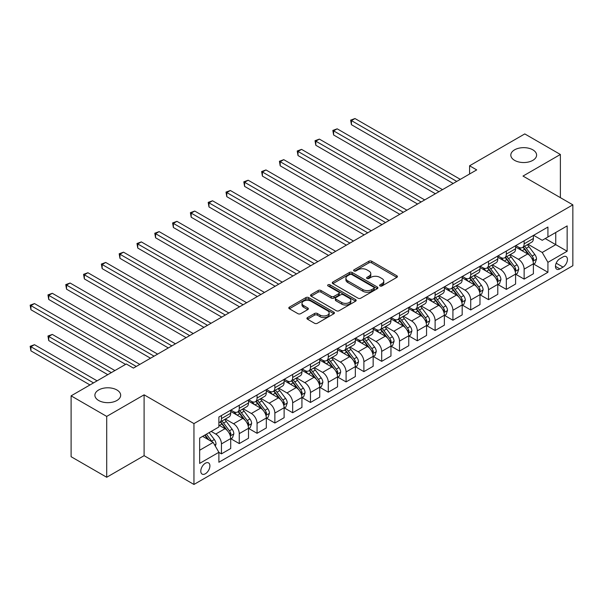 <?xml version="1.0" encoding="UTF-8"?>
<svg xmlns="http://www.w3.org/2000/svg" width="603" height="603" viewBox="0 0 603 603"><rect width="100%" height="100%" fill="white"/><g stroke="black" fill="none" stroke-linecap="round" stroke-linejoin="round"><path stroke-width="0.9" d="M380.026 285.958A1.387 0.799 0 0 0 381.985 285.958L396.834 277.38A1.975 1.138 0 0 0 397.415 276.573A1.975 1.138 0 0 0 396.834 275.767L371.674 261.242A1.975 1.138 0 0 0 368.878 261.242L354.021 269.812A1.387 0.799 0 0 0 353.614 270.378A1.387 0.799 0 0 0 354.021 270.943A1.387 0.799 0 0 0 355.974 270.943L357.896 269.835A6.324 3.656 0 0 1 366.85 269.835L368.946 271.049A6.324 3.656 0 0 1 370.8 273.626A6.324 3.656 0 0 1 368.946 276.212L367.023 277.32A1.387 0.799 0 0 0 366.616 277.885A1.387 0.799 0 0 0 367.023 278.45A1.387 0.799 0 0 0 368.983 278.45L370.905 277.342A6.324 3.656 0 0 1 379.852 277.342L381.948 278.556A6.324 3.656 0 0 1 383.802 281.134A6.324 3.656 0 0 1 381.948 283.719L380.026 284.827A1.387 0.799 0 0 0 379.619 285.392A1.387 0.799 0 0 0 380.026 285.958L380.026 284.827M116.899 389.968A12.889 7.447 0 0 0 102.849 388.355A12.889 7.447 0 0 0 94.89 395.229A12.889 7.447 0 0 0 98.666 400.49A12.889 7.447 0 0 0 112.716 402.103A12.889 7.447 0 0 0 120.675 395.229A12.889 7.447 0 0 0 116.899 389.968M532.826 149.83A12.889 7.447 0 0 0 518.776 148.217A12.889 7.447 0 0 0 510.816 155.099A12.889 7.447 0 0 0 514.593 160.36A12.889 7.447 0 0 0 528.643 161.973A12.889 7.447 0 0 0 536.602 155.099A12.889 7.447 0 0 0 532.826 149.83M205.352 473.77A6.445 3.724 120 0 0 209.565 468.086A6.445 3.724 120 0 0 208.578 462.923A6.445 3.724 120 0 0 205.352 463.24A6.445 3.724 120 0 0 201.138 468.923A6.445 3.724 120 0 0 202.126 474.086A6.445 3.724 120 0 0 205.352 473.77M307.492 317.585A1.975 1.138 0 0 0 306.919 318.392A1.975 1.138 0 0 0 307.492 319.198L314.555 323.276A1.975 1.138 0 0 0 317.351 323.276L333.851 313.748A1.975 1.138 0 0 0 334.431 312.942A1.975 1.138 0 0 0 333.851 312.135L308.683 297.603A1.975 1.138 0 0 0 305.887 297.603L289.387 307.131A1.975 1.138 0 0 0 288.807 307.937A1.975 1.138 0 0 0 289.387 308.744L297.92 313.666A1.975 1.138 0 0 0 300.716 313.666L307.779 309.588A1.975 1.138 0 0 0 308.352 308.781A1.975 1.138 0 0 0 307.779 307.975L303.543 305.533A5.291 3.053 0 0 1 301.997 303.377A5.291 3.053 0 0 1 305.261 300.558A5.291 3.053 0 0 1 311.027 301.214L327.595 310.779A5.291 3.053 0 0 1 329.14 312.942A5.291 3.053 0 0 1 325.876 315.761A5.291 3.053 0 0 1 320.118 315.098L317.351 313.507A1.975 1.138 0 0 0 314.555 313.507L307.492 317.585L307.492 319.198M144.102 394.822L106.708 416.409L71.101 395.847L71.101 456.705L106.708 477.259L144.102 455.672L193.955 484.458L193.955 423.6L144.102 394.822L144.102 455.672M560.383 197.656L560.383 154.481L522.997 176.068L572.85 204.847L193.955 423.6M560.383 154.481L524.776 133.919L469.579 165.787L469.579 174.011M71.101 395.847L126.298 363.978L133.421 368.094L476.702 169.895L469.579 165.787M358.039 298.168A1.975 1.138 0 0 0 360.835 298.168L377.335 288.641A1.975 1.138 0 0 0 377.915 287.835A1.975 1.138 0 0 0 377.335 287.028L352.167 272.503A1.975 1.138 0 0 0 349.371 272.503L332.871 282.023A1.975 1.138 0 0 0 332.291 282.83A1.975 1.138 0 0 0 332.871 283.636L358.039 298.168M328.605 286.259A1.387 0.799 0 0 1 330.007 286.455L355.566 301.214L339.097 310.718A1.975 1.138 0 0 1 336.301 310.718L311.133 296.194L311.133 294.581A1.975 1.138 0 0 0 310.553 295.387A1.975 1.138 0 0 0 311.133 296.194M311.133 294.581L318.188 290.503A1.975 1.138 0 0 1 320.984 290.503L331.198 296.39A1.975 1.138 0 0 0 333.994 296.39L338.675 293.691A1.975 1.138 0 0 0 339.255 292.885A1.975 1.138 0 0 0 338.675 292.078L328.047 285.943A1.387 0.799 0 0 1 327.64 285.377A1.387 0.799 0 0 1 328.499 284.639A1.387 0.799 0 0 1 330.007 284.812L355.589 299.578A1.975 1.138 0 0 1 356.169 300.392A1.975 1.138 0 0 1 355.589 301.199L355.589 299.578M563.021 256.908L559.885 258.717A6.241 3.603 120 0 0 555.808 264.22A6.241 3.603 120 0 0 556.765 269.224A6.241 3.603 120 0 0 559.885 268.915L563.021 267.106A6.241 3.603 120 0 0 567.099 261.604A6.241 3.603 120 0 0 566.142 256.599A6.241 3.603 120 0 0 563.021 256.908M193.955 484.458L572.85 265.704L572.85 204.847M533.61 235.321L542.225 240.296L547.923 237.002L547.923 227.052L218.881 417.02L218.881 426.977L199.653 438.08L199.653 463.405L218.881 452.303L218.881 462.252L547.923 272.285L547.923 262.335L542.225 252.469L528.062 244.29M547.923 237.002L567.152 225.906L567.152 251.232L547.923 262.335M106.708 416.409L106.708 477.259M545.218 238.569L555.755 244.652L555.755 232.479L567.152 225.906M542.225 252.469L555.755 244.652L567.152 251.232M199.653 450.245L213.183 442.436L202.646 436.346M218.881 452.386L221.452 453.863L221.452 443.914A8.058 4.651 -120 0 0 215.753 434.047L211.193 431.416M221.452 453.863L230.708 448.519L230.708 438.569A8.058 4.651 -120 0 0 225.009 428.703L218.881 425.168M230.919 438.773L239.255 443.589L239.255 433.632A8.058 4.651 -120 0 0 233.557 423.766L225.371 419.047M239.255 443.589L248.511 438.238L248.511 428.288A8.058 4.651 -120 0 0 242.813 418.422L230.708 411.434M248.722 428.492L257.059 433.308L257.059 423.359A8.058 4.651 -120 0 0 251.361 413.485L243.182 408.766M257.059 433.308L266.315 427.964L266.315 418.007A8.058 4.651 -120 0 0 260.617 408.141L248.511 401.153M266.534 418.218L274.862 423.027L274.862 413.078A8.058 4.651 -120 0 0 269.164 403.211L260.986 398.485M274.862 423.027L284.119 417.683L284.119 407.734A8.058 4.651 -120 0 0 278.428 397.859L266.315 390.872M284.337 407.937L292.666 412.746L292.666 402.796A8.058 4.651 -120 0 0 286.968 392.93L278.79 388.204M292.666 412.746L301.93 407.402L301.93 397.452A8.058 4.651 -120 0 0 296.231 387.586L284.119 380.591M302.141 397.656L310.477 402.465L310.477 392.515A8.058 4.651 -120 0 0 304.779 382.649L296.593 377.923M310.477 402.465L319.733 397.121L319.733 387.171A8.058 4.651 -120 0 0 314.035 377.305L301.93 370.31M319.944 387.375L328.281 392.191L328.281 382.234A8.058 4.651 -120 0 0 322.582 372.368L314.404 367.642M328.281 392.191L337.537 386.84L337.537 376.89A8.058 4.651 -120 0 0 331.838 367.023L319.733 360.036M337.748 377.094L346.084 381.91L346.084 371.961A8.058 4.651 -120 0 0 340.386 362.086L332.208 357.368M346.084 381.91L355.34 376.566L355.34 366.609A8.058 4.651 -120 0 0 349.642 356.742L337.537 349.755M355.559 366.82L363.888 371.629L363.888 361.679A8.058 4.651 -120 0 0 358.19 351.805L350.011 347.087M363.888 371.629L373.151 366.285L373.151 356.335A8.058 4.651 -120 0 0 367.453 346.461L355.34 339.474M373.363 356.539L381.691 361.348L381.691 351.398A8.058 4.651 -120 0 0 375.993 341.532L367.815 336.806M381.691 361.348L390.955 356.004L390.955 346.054A8.058 4.651 -120 0 0 385.257 336.18L373.151 329.193M391.166 346.258L399.503 351.067L399.503 341.117A8.058 4.651 -120 0 0 393.804 331.251L385.619 326.524M399.503 351.067L408.759 345.723L408.759 335.773A8.058 4.651 -120 0 0 403.06 325.906L390.955 318.912M408.97 335.977L417.306 340.793L417.306 330.836A8.058 4.651 -120 0 0 411.608 320.969L403.43 316.243M417.306 340.793L426.562 335.441L426.562 325.492A8.058 4.651 -120 0 0 420.864 315.625L408.759 308.63M426.773 325.695L435.11 330.512L435.11 320.562A8.058 4.651 -120 0 0 429.411 310.688L421.233 305.97M435.11 330.512L444.366 325.168L444.366 315.211A8.058 4.651 -120 0 0 438.667 305.344L426.562 298.357M444.584 315.422L452.913 320.231L452.913 310.281A8.058 4.651 -120 0 0 447.215 300.407L439.037 295.689M452.913 320.231L462.177 314.887L462.177 304.937A8.058 4.651 -120 0 0 456.479 295.063L444.366 288.076M462.388 305.141L470.717 309.95L470.717 300A8.058 4.651 -120 0 0 465.019 290.133L456.84 285.407M470.717 309.95L479.98 304.605L479.98 294.656A8.058 4.651 -120 0 0 474.282 284.782L462.177 277.795M480.192 294.859L488.528 299.668L488.528 289.719A8.058 4.651 -120 0 0 482.83 279.852L474.644 275.126M488.528 299.668L497.784 294.324L497.784 284.375A8.058 4.651 -120 0 0 492.086 274.508L479.98 267.513M497.995 284.578L506.332 289.387L506.332 279.438A8.058 4.651 -120 0 0 500.633 269.571L492.455 264.845M506.332 289.387L515.588 284.043L515.588 274.094A8.058 4.651 -120 0 0 509.889 264.227L497.784 257.232M515.799 274.297L524.135 279.114L524.135 269.157A8.058 4.651 -120 0 0 518.437 259.29L510.259 254.572M524.135 279.114L533.391 273.762L533.391 263.812A8.058 4.651 -120 0 0 527.693 253.946L515.588 246.959M515.799 245.602L518.437 247.117A8.058 4.651 -120 0 0 522.469 247.516A8.058 4.651 -120 0 0 524.135 243.831L524.135 240.785M497.995 255.876L500.633 257.398A8.058 4.651 -120 0 0 504.658 257.798A8.058 4.651 -120 0 0 506.332 254.112L506.332 251.067M480.192 266.157L482.83 267.679A8.058 4.651 -120 0 0 486.855 268.079A8.058 4.651 -120 0 0 488.528 264.393L488.528 261.348M462.388 276.438L465.019 277.96A8.058 4.651 -120 0 0 469.051 278.36A8.058 4.651 -120 0 0 470.717 274.666L470.717 271.629M444.584 286.719L447.215 288.242A8.058 4.651 -120 0 0 451.248 288.641A8.058 4.651 -120 0 0 452.913 284.948L452.913 281.91M426.773 297L429.411 298.515A8.058 4.651 -120 0 0 433.444 298.915A8.058 4.651 -120 0 0 435.11 295.229L435.11 292.184M408.97 307.274L411.608 308.796A8.058 4.651 -120 0 0 415.633 309.196A8.058 4.651 -120 0 0 417.306 305.51L417.306 302.465M391.166 317.555L393.804 319.077A8.058 4.651 -120 0 0 397.829 319.477A8.058 4.651 -120 0 0 399.503 315.791L399.503 312.746M373.363 327.836L375.993 329.359A8.058 4.651 -120 0 0 380.026 329.758A8.058 4.651 -120 0 0 381.691 326.065L381.691 323.027M355.559 338.117L358.19 339.64A8.058 4.651 -120 0 0 362.222 340.039A8.058 4.651 -120 0 0 363.888 336.346L363.888 333.308M337.748 348.398L340.386 349.921A8.058 4.651 -120 0 0 344.419 350.313A8.058 4.651 -120 0 0 346.084 346.627L346.084 343.582M319.944 358.672L322.582 360.195A8.058 4.651 -120 0 0 326.607 360.594A8.058 4.651 -120 0 0 328.281 356.908L328.281 353.863M302.141 368.953L304.779 370.476A8.058 4.651 -120 0 0 308.804 370.875A8.058 4.651 -120 0 0 310.477 367.189L310.477 364.144M284.337 379.234L286.968 380.757A8.058 4.651 -120 0 0 291 381.156A8.058 4.651 -120 0 0 292.666 377.463L292.666 374.425M266.534 389.515L269.164 391.038A8.058 4.651 -120 0 0 273.197 391.437A8.058 4.651 -120 0 0 274.862 387.744L274.862 384.706M248.722 399.797L251.361 401.319A8.058 4.651 -120 0 0 255.393 401.711A8.058 4.651 -120 0 0 257.059 398.025L257.059 394.98M230.919 410.07L233.557 411.593A8.058 4.651 -120 0 0 237.582 411.992A8.058 4.651 -120 0 0 239.255 408.306L239.255 405.261M533.61 264.024L547.923 272.285M522.469 247.516L531.725 242.172A8.058 4.651 -120 0 0 533.391 238.487L533.391 235.441M504.658 257.798L513.922 252.453A8.058 4.651 -120 0 0 515.588 248.768L515.588 245.722M486.855 268.079L496.118 262.735A8.058 4.651 -120 0 0 497.784 259.041L497.784 256.004M469.051 278.36L478.307 273.016A8.058 4.651 -120 0 0 479.98 269.322L479.98 266.285M451.248 288.641L460.504 283.289A8.058 4.651 -120 0 0 462.177 279.604L462.177 276.558M433.444 298.915L442.7 293.571A8.058 4.651 -120 0 0 444.366 289.885L444.366 286.84M415.633 309.196L424.896 303.852A8.058 4.651 -120 0 0 426.562 300.166L426.562 297.121M397.829 319.477L407.093 314.133A8.058 4.651 -120 0 0 408.759 310.439L408.759 307.402M380.026 329.758L389.282 324.414A8.058 4.651 -120 0 0 390.955 320.721L390.955 317.683M362.222 340.039L371.478 334.688A8.058 4.651 -120 0 0 373.151 331.002L373.151 327.957M344.419 350.313L353.675 344.969A8.058 4.651 -120 0 0 355.34 341.283L355.34 338.238M326.607 360.594L335.871 355.25A8.058 4.651 -120 0 0 337.537 351.564L337.537 348.519M308.804 370.875L318.06 365.531A8.058 4.651 -120 0 0 319.733 361.845L319.733 358.8M291 381.156L300.256 375.812A8.058 4.651 -120 0 0 301.93 372.119L301.93 369.081M273.197 391.437L282.453 386.093A8.058 4.651 -120 0 0 284.119 382.4L284.119 379.355M255.393 401.711L264.649 396.367A8.058 4.651 -120 0 0 266.315 392.681L266.315 389.636M237.582 411.992L246.846 406.648A8.058 4.651 -120 0 0 248.511 402.962L248.511 399.917M218.881 422.597A8.058 4.651 -120 0 0 219.778 422.273L229.034 416.929A8.058 4.651 -120 0 0 230.708 413.243L230.708 410.198M219.778 422.273A8.058 4.651 -120 0 0 221.452 418.588L221.452 415.542M213.183 442.436L218.881 452.303M380.576 286.154L381.948 285.362A6.324 3.656 0 0 0 383.802 282.784L383.802 281.134M370.8 273.626L370.8 275.277A6.324 3.656 0 0 1 368.946 277.855L367.574 278.646M396.812 277.395L371.674 262.885A1.975 1.138 0 0 0 368.878 262.885L354.572 271.139M377.305 288.656L352.167 274.146A1.975 1.138 0 0 0 349.371 274.146L332.901 283.651M373.837 288.4A1.387 0.799 0 0 0 374.244 287.835A1.387 0.799 0 0 0 373.837 287.269L351.745 274.516A1.387 0.799 0 0 0 349.793 274.516L347.765 275.692A6.324 3.656 0 0 0 345.911 278.269A6.324 3.656 0 0 0 347.765 280.855L362.863 289.576A6.324 3.656 0 0 0 371.81 289.576L373.837 288.4L373.837 290.043A1.387 0.799 0 0 0 374.244 289.485L374.244 287.835M345.911 278.269L345.911 279.913A6.324 3.656 0 0 0 347.765 282.498L347.765 280.855M373.837 290.043L371.81 291.219A6.324 3.656 0 0 1 362.863 291.219L347.765 282.498M311.156 296.209L318.188 292.146L318.188 290.503M339.255 292.885L339.255 294.528A1.975 1.138 0 0 1 338.675 295.334L333.994 298.04A1.975 1.138 0 0 1 331.198 298.04L320.984 292.146A1.975 1.138 0 0 0 318.188 292.146M341.788 302.51A5.291 3.053 0 0 0 347.547 303.173A5.291 3.053 0 0 0 350.818 300.347A5.291 3.053 0 0 0 349.265 298.191L343.431 294.822A1.975 1.138 0 0 0 340.635 294.822L335.946 297.52A1.975 1.138 0 0 0 335.366 298.334A1.975 1.138 0 0 0 335.946 299.141L341.788 302.51L341.788 304.153A5.291 3.053 0 0 0 347.547 304.817A5.291 3.053 0 0 0 350.818 301.99L350.818 300.347M335.366 298.334L335.366 299.977A1.975 1.138 0 0 0 335.946 300.784L335.946 299.141M341.788 304.153L335.946 300.784M329.14 312.942L329.14 314.585A5.291 3.053 0 0 1 325.876 317.404A5.291 3.053 0 0 1 320.118 316.748L317.351 315.15A1.975 1.138 0 0 0 314.555 315.15L307.522 319.213M301.997 303.377L301.997 305.02A5.291 3.053 0 0 0 303.543 307.183L303.543 305.533M307.749 309.603L303.543 307.183M333.851 312.135L333.851 313.748L308.683 299.246A1.975 1.138 0 0 0 305.887 299.246L289.417 308.759M533.391 264.144L535.102 263.157L536.527 259.041A5.337 3.083 -120 0 0 534.823 254.496L529.004 246.733A15.407 8.894 -120 0 0 527.324 244.712M521.535 250.388A15.407 8.894 -120 0 0 518.376 247.087M532.909 260.873L533.647 259.275A5.337 3.083 -120 0 0 532.117 256.064L526.298 248.293A15.407 8.894 -120 0 0 524.618 246.28M523.178 247.109A12.791 7.387 60 0 1 525.281 249.491L530.203 256.071M351.428 165.833L417.585 204.025L315.814 145.27L315.814 141.155L319.379 139.105L424.708 199.917M522.907 247.268A15.407 8.894 60 0 1 524.587 249.28L528.454 254.443M456.757 181.413L351.428 120.6L354.986 118.542L460.323 179.355M453.2 183.47L351.428 124.708L351.428 120.6L350.644 120.148L354.986 118.542M351.428 124.708L350.644 120.148M515.588 274.425L517.299 273.438L518.723 269.322A5.337 3.083 -120 0 0 517.02 264.777L511.201 257.006A15.407 8.894 -120 0 0 509.52 254.994M503.731 260.669A15.407 8.894 -120 0 0 500.573 257.368M515.105 271.154L515.836 269.549A5.337 3.083 -120 0 0 514.314 266.338L508.495 258.574A15.407 8.894 -120 0 0 506.814 256.561M505.374 257.383A12.791 7.387 60 0 1 507.477 259.772L512.399 266.345M333.617 176.106L399.781 214.306L298.01 155.551L298.01 151.436L301.568 149.378L406.904 210.198M505.103 257.549A15.407 8.894 60 0 1 506.784 259.561L510.651 264.725M497.784 284.706L499.495 283.719L500.92 279.604A5.337 3.083 -120 0 0 499.216 275.058L493.39 267.287A15.407 8.894 -120 0 0 491.709 265.275M485.92 270.951A15.407 8.894 -120 0 0 482.769 267.649M497.294 281.435L498.033 279.83A5.337 3.083 -120 0 0 496.51 276.619L490.684 268.855A15.407 8.894 -120 0 0 489.003 266.835M487.571 267.664A12.791 7.387 60 0 1 489.674 270.054L494.596 276.626M315.814 186.387L381.978 224.587L280.207 165.825L280.207 161.717L283.764 159.659L389.101 220.472M487.299 267.822A15.407 8.894 60 0 1 488.98 269.835L492.847 275.006M479.98 294.98L481.691 293.993L483.109 289.885A5.337 3.083 -120 0 0 481.405 285.34L475.586 277.568A15.407 8.894 -120 0 0 473.905 275.556M468.116 281.224A15.407 8.894 -120 0 0 464.966 277.923M479.491 291.716L480.229 290.111A5.337 3.083 -120 0 0 478.699 286.9L472.88 279.129A15.407 8.894 -120 0 0 471.199 277.116M469.767 277.945A12.791 7.387 60 0 1 471.863 280.335L476.792 286.907M298.01 196.668L364.174 234.869L262.403 176.106L262.403 171.998L265.961 169.94L371.297 230.753M469.488 278.104A15.407 8.894 60 0 1 471.169 280.116L475.043 285.287M438.954 191.694L333.617 130.874L337.183 128.823L442.519 189.636M435.396 193.751L333.617 134.989L333.617 130.874L332.833 130.421L337.183 128.823M333.617 134.989L332.833 130.421M421.15 201.975L315.03 140.703L319.379 139.105M315.814 145.27L315.03 140.703M403.347 212.248L297.226 150.984L301.568 149.378M298.01 155.551L297.226 150.984M462.177 305.261L463.88 304.274L465.305 300.166A5.337 3.083 -120 0 0 463.601 295.621L457.783 287.85A15.407 8.894 -120 0 0 456.102 285.837M450.313 291.505A15.407 8.894 -120 0 0 447.155 288.204M461.687 301.99L462.426 300.392A5.337 3.083 -120 0 0 460.896 297.181L455.077 289.41A15.407 8.894 -120 0 0 453.396 287.397M451.964 288.226A12.791 7.387 60 0 1 454.059 290.616L458.989 297.189M280.207 206.95L346.371 245.15L244.592 186.387L244.592 182.279L248.157 180.222L353.494 241.034M451.685 288.385A15.407 8.894 60 0 1 453.366 290.397L457.24 295.56M385.543 222.53L279.423 161.265L283.764 159.659M280.207 165.825L279.423 161.265M444.366 315.542L446.077 314.555L447.501 310.439A5.337 3.083 -120 0 0 445.798 305.894L439.979 298.131A15.407 8.894 -120 0 0 438.298 296.118M432.509 301.786A15.407 8.894 -120 0 0 429.351 298.485M443.883 312.271L444.622 310.673A5.337 3.083 -120 0 0 443.092 307.462L437.273 299.691A15.407 8.894 -120 0 0 435.592 297.678M434.152 298.508A12.791 7.387 60 0 1 436.255 300.889L441.177 307.47M262.403 217.231L328.56 255.423L226.788 196.668L226.788 192.553L230.354 190.503L335.683 251.315M433.881 298.666A15.407 8.894 60 0 1 435.562 300.678L439.429 305.842M426.562 325.824L428.273 324.836L429.698 320.721A5.337 3.083 -120 0 0 427.994 316.176L422.175 308.404A15.407 8.894 -120 0 0 420.495 306.392M414.706 312.068A15.407 8.894 -120 0 0 411.548 308.766M426.08 322.552L426.811 320.947A5.337 3.083 -120 0 0 425.288 317.743L419.469 309.972A15.407 8.894 -120 0 0 417.781 307.96M416.349 308.781A12.791 7.387 60 0 1 418.452 311.171L423.374 317.743M244.592 227.504L310.756 265.704L208.985 206.95L208.985 202.834L212.542 200.776L317.879 261.596M416.078 308.947A15.407 8.894 60 0 1 417.758 310.96L421.625 316.123M408.759 336.105L410.47 335.117L411.894 331.002A5.337 3.083 -120 0 0 410.191 326.457L404.364 318.686A15.407 8.894 -120 0 0 402.683 316.673M396.895 322.349A15.407 8.894 -120 0 0 393.744 319.047M408.269 332.833L409.007 331.228A5.337 3.083 -120 0 0 407.485 328.017L401.658 320.253A15.407 8.894 -120 0 0 399.977 318.233M398.545 319.062A12.791 7.387 60 0 1 400.648 321.452L405.57 328.024M226.788 237.786L292.952 275.986L191.181 217.223L191.181 213.115L194.739 211.058L300.075 271.87M398.274 319.221A15.407 8.894 60 0 1 399.955 321.241L403.822 326.404M390.955 346.378L392.659 345.391L394.083 341.283A5.337 3.083 -120 0 0 392.38 336.738L386.561 328.967A15.407 8.894 -120 0 0 384.88 326.954M379.091 332.622A15.407 8.894 -120 0 0 375.94 329.321M390.465 343.115L391.204 341.509A5.337 3.083 -120 0 0 389.674 338.298L383.855 330.527A15.407 8.894 -120 0 0 382.174 328.514M380.742 329.344A12.791 7.387 60 0 1 382.837 331.733L387.767 338.306M208.985 248.067L275.149 286.267L173.378 227.504L173.378 223.396L176.935 221.339L282.272 282.151M380.463 329.502A15.407 8.894 60 0 1 382.144 331.514L386.018 336.685M373.151 356.659L374.855 355.672L376.28 351.564A5.337 3.083 -120 0 0 374.576 347.019L368.757 339.248A15.407 8.894 -120 0 0 367.076 337.235M361.287 342.903A15.407 8.894 -120 0 0 358.129 339.602M372.662 353.388L373.4 351.79A5.337 3.083 -120 0 0 371.87 348.579L366.051 340.808A15.407 8.894 -120 0 0 364.37 338.796M362.938 339.625A12.791 7.387 60 0 1 365.034 342.014L369.963 348.587M191.181 258.348L257.345 296.548L155.566 237.786L155.566 233.678L159.132 231.62L264.468 292.432M362.659 339.783A15.407 8.894 60 0 1 364.34 341.795L368.214 346.959M367.732 232.811L261.619 171.546L265.961 169.94M262.403 176.106L261.619 171.546M349.928 243.092L243.808 181.827L248.157 180.222M244.592 186.387L243.808 181.827M332.125 253.373L226.004 192.101L230.354 190.503M226.788 196.668L226.004 192.101M314.321 263.647L208.201 202.382L212.542 200.776M208.985 206.95L208.201 202.382M296.518 273.928L190.397 212.663L194.739 211.058M191.181 217.223L190.397 212.663M355.34 366.941L357.051 365.953L358.476 361.845A5.337 3.083 -120 0 0 356.772 357.293L350.954 349.529A15.407 8.894 -120 0 0 349.273 347.516M343.484 353.185A15.407 8.894 -120 0 0 340.326 349.883M354.858 363.669L355.597 362.071A5.337 3.083 -120 0 0 354.067 358.86L348.248 351.089A15.407 8.894 -120 0 0 346.567 349.077M345.127 349.906A12.791 7.387 60 0 1 347.23 352.288L352.152 358.868M173.378 268.629L239.534 306.821L137.763 248.067L137.763 243.951L141.328 241.901L246.657 302.714M344.856 350.064A15.407 8.894 60 0 1 346.537 352.077L350.403 357.24M278.707 284.209L172.594 222.944L176.935 221.339M173.378 227.504L172.594 222.944M337.537 377.222L339.248 376.234L340.672 372.119A5.337 3.083 -120 0 0 338.969 367.574L333.15 359.81A15.407 8.894 -120 0 0 331.469 357.79M325.68 363.466A15.407 8.894 -120 0 0 322.522 360.164M337.054 373.95L337.786 372.353A5.337 3.083 -120 0 0 336.263 369.142L330.444 361.37A15.407 8.894 -120 0 0 328.756 359.358M327.323 360.179A12.791 7.387 60 0 1 329.426 362.569L334.348 369.142M155.566 278.903L221.731 317.103L119.959 258.348L119.959 254.232L123.517 252.175L228.854 312.995M327.052 360.345A15.407 8.894 60 0 1 328.733 362.358L332.6 367.521M260.903 294.49L154.783 233.225L159.132 231.62M155.566 237.786L154.783 233.225M319.733 387.503L321.444 386.515L322.869 382.4A5.337 3.083 -120 0 0 321.165 377.855L315.339 370.084A15.407 8.894 -120 0 0 313.658 368.071M307.869 373.747A15.407 8.894 -120 0 0 304.719 370.446M319.243 384.232L319.982 382.626A5.337 3.083 -120 0 0 318.459 379.415L312.633 371.652A15.407 8.894 -120 0 0 310.952 369.631M309.52 370.461A12.791 7.387 60 0 1 311.623 372.85L316.545 379.423M137.763 289.184L203.927 327.384L102.156 268.629L102.156 264.513L105.713 262.456L211.05 323.268M309.241 370.619A15.407 8.894 60 0 1 310.929 372.639L314.796 377.802M243.099 304.771L136.979 243.499L141.328 241.901M137.763 248.067L136.979 243.499M301.93 397.776L303.633 396.797L305.058 392.681A5.337 3.083 -120 0 0 303.354 388.136L297.535 380.365A15.407 8.894 -120 0 0 295.854 378.352M290.066 384.021A15.407 8.894 -120 0 0 286.915 380.719M301.44 394.513L302.178 392.907A5.337 3.083 -120 0 0 300.648 389.696L294.829 381.925A15.407 8.894 -120 0 0 293.148 379.913M291.716 380.742A12.791 7.387 60 0 1 293.812 383.131L298.741 389.704M119.959 299.465L186.123 337.665L84.352 278.903L84.352 274.795L87.91 272.737L193.246 333.549M291.437 380.9A15.407 8.894 60 0 1 293.118 382.913L296.993 388.083M225.296 315.045L119.175 253.78L123.517 252.175M119.959 258.348L119.175 253.78M284.119 408.058L285.83 407.07L287.254 402.962A5.337 3.083 -120 0 0 285.551 398.417L279.732 390.646A15.407 8.894 -120 0 0 278.051 388.634M272.262 394.302A15.407 8.894 -120 0 0 269.104 391M283.636 404.786L284.375 403.188A5.337 3.083 -120 0 0 282.845 399.977L277.026 392.206A15.407 8.894 -120 0 0 275.345 390.194M273.913 391.023A12.791 7.387 60 0 1 276.008 393.412L280.938 399.985M102.156 309.746L168.32 347.946L66.541 289.184L66.541 285.076L70.106 283.018L175.443 343.831M273.634 391.181A15.407 8.894 60 0 1 275.315 393.194L279.189 398.357M207.492 325.326L101.372 264.061L105.713 262.456M102.156 268.629L101.372 264.061M266.315 418.339L268.026 417.351L269.451 413.243A5.337 3.083 -120 0 0 267.747 408.691L261.928 400.927A15.407 8.894 -120 0 0 260.247 398.915M254.458 404.583A15.407 8.894 -120 0 0 251.3 401.281M265.833 415.068L266.571 413.47A5.337 3.083 -120 0 0 265.041 410.259L259.222 402.487A15.407 8.894 -120 0 0 257.541 400.475M256.102 401.304A12.791 7.387 60 0 1 258.205 403.686L263.127 410.266M84.352 320.027L150.509 358.22L48.737 299.465L48.737 295.349L52.303 293.299L157.632 354.112M255.83 401.462A15.407 8.894 60 0 1 257.511 403.475L261.378 408.638M189.681 335.607L83.568 274.342L87.91 272.737M84.352 278.903L83.568 274.342M248.511 428.62L250.222 427.633L251.647 423.517A5.337 3.083 -120 0 0 249.944 418.972L244.125 411.208A15.407 8.894 -120 0 0 242.444 409.188M236.655 414.864A15.407 8.894 -120 0 0 233.497 411.563M248.029 425.349L248.76 423.751A5.337 3.083 -120 0 0 247.238 420.54L241.419 412.769A15.407 8.894 -120 0 0 239.73 410.756M238.298 411.585A12.791 7.387 60 0 1 240.401 413.967L245.323 420.54M66.541 330.301L125.582 364.393L30.934 309.746L30.934 305.631L34.492 303.573L139.828 364.393M238.027 411.743A15.407 8.894 60 0 1 239.708 413.756L243.574 418.919M230.708 438.901L232.419 437.914L233.843 433.798A5.337 3.083 -120 0 0 232.14 429.253L226.313 421.482A15.407 8.894 -120 0 0 224.633 419.469M230.218 435.63L230.957 434.024A5.337 3.083 -120 0 0 229.426 430.813L223.607 423.05A15.407 8.894 -120 0 0 221.927 421.03M220.494 421.859A12.791 7.387 60 0 1 222.597 424.248L227.519 430.821M114.902 370.559L52.303 334.416L48.737 336.474L48.737 340.582L107.779 374.674M220.216 422.017A15.407 8.894 60 0 1 221.904 424.037L225.771 429.2M48.737 340.582L47.954 336.022L111.344 372.616M47.954 336.022L52.303 334.416M215.324 446.137L216.032 444.079A5.337 3.083 -120 0 0 214.329 439.534L209.135 432.6M97.098 380.84L34.492 344.697L30.934 346.755L30.934 350.863L89.975 384.948M212.113 441.811A5.337 3.083 -120 0 0 211.623 441.095L206.43 434.16M205.095 434.936L208.826 439.919M204.719 435.147L207.884 439.376M30.934 350.863L30.15 346.295L93.533 382.897M30.15 346.295L34.492 344.697M171.878 345.888L65.757 284.624L70.106 283.018M66.541 289.184L65.757 284.624M154.074 356.169L47.954 294.897L52.303 293.299M48.737 299.465L47.954 294.897M136.27 366.443L30.15 305.178L34.492 303.573M30.934 309.746L30.15 305.178M215.753 434.047L225.009 428.703M233.557 423.766L242.813 418.422M251.361 413.485L260.617 408.141M269.164 403.211L278.428 397.859M286.968 392.93L296.231 387.586M304.779 382.649L314.035 377.305M322.582 372.368L331.838 367.023M340.386 362.086L349.642 356.742M358.19 351.805L367.453 346.461M375.993 341.532L385.257 336.18M393.804 331.251L403.06 325.906M411.608 320.969L420.864 315.625M429.411 310.688L438.667 305.344M447.215 300.407L456.479 295.063M465.019 290.133L474.282 284.782M482.83 279.852L492.086 274.508M500.633 269.571L509.889 264.227M518.437 259.29L527.693 253.946M524.135 243.831L533.391 238.487M524.135 269.157L533.391 263.812M506.332 279.438L515.588 274.094M506.332 254.112L515.588 248.768M488.528 289.719L497.784 284.375M488.528 264.393L497.784 259.041M470.717 300L479.98 294.656M470.717 274.666L479.98 269.322M452.913 310.281L462.177 304.937M452.913 284.948L462.177 279.604M435.11 320.562L444.366 315.211M435.11 295.229L444.366 289.885M417.306 330.836L426.562 325.492M417.306 305.51L426.562 300.166M399.503 341.117L408.759 335.773M399.503 315.791L408.759 310.439M381.691 351.398L390.955 346.054M381.691 326.065L390.955 320.721M363.888 361.679L373.151 356.335M363.888 336.346L373.151 331.002M346.084 371.961L355.34 366.609M346.084 346.627L355.34 341.283M328.281 382.234L337.537 376.89M328.281 356.908L337.537 351.564M310.477 392.515L319.733 387.171M310.477 367.189L319.733 361.845M292.666 402.796L301.93 397.452M292.666 377.463L301.93 372.119M274.862 413.078L284.119 407.734M274.862 387.744L284.119 382.4M257.059 423.359L266.315 418.007M257.059 398.025L266.315 392.681M239.255 433.632L248.511 428.288M239.255 408.306L248.511 402.962M221.452 443.914L230.708 438.569M221.452 418.588L230.708 413.243M556.192 263.164L563.021 267.106M555.469 266.368L559.885 268.915M381.948 285.362L381.948 283.719M367.023 278.45L367.023 277.32M368.946 277.855L368.946 276.212M354.021 270.943L354.021 269.812M368.878 262.885L368.878 261.242M371.674 262.885L371.674 261.242M396.834 277.38L396.834 275.767M332.871 283.636L332.871 282.023M349.371 274.146L349.371 272.503M352.167 274.146L352.167 272.503M377.335 288.641L377.335 287.028M362.863 291.219L362.863 289.576M371.81 291.219L371.81 289.576M320.984 292.146L320.984 290.503M331.198 298.04L331.198 296.39M333.994 298.04L333.994 296.39M338.675 295.334L338.675 293.691M330.007 286.455L330.007 284.812M314.555 315.15L314.555 313.507M317.351 315.15L317.351 313.507M320.118 316.748L320.118 315.098M307.779 309.588L307.779 307.975M289.387 308.744L289.387 307.131M305.887 299.246L305.887 297.603M308.683 299.246L308.683 297.603M532.992 261.167L536.489 259.147M526.298 248.293L529.004 246.733M522.1 250.712L524.587 249.28M532.117 256.064L534.823 254.496M531.695 258.144L533.647 259.275M515.188 271.448L518.686 269.428M508.495 258.574L511.201 257.006M504.296 260.993L506.784 259.561M514.314 266.338L517.02 264.777M513.892 268.425L515.836 269.549M497.385 281.729L500.882 279.709M490.684 268.855L493.39 267.287M486.493 271.275L488.98 269.835M496.51 276.619L499.216 275.058M496.081 278.707L498.033 279.83M479.581 292.003L483.078 289.99M472.88 279.129L475.586 277.568M468.682 281.556L471.169 280.116M478.699 286.9L481.405 285.34M478.277 288.988L480.229 290.111M461.777 302.284L465.275 300.264M455.077 289.41L457.783 287.85M450.878 291.837L453.366 290.397M460.896 297.181L463.601 295.621M460.473 299.261L462.426 300.392M443.966 312.565L447.464 310.545M437.273 299.691L439.979 298.131M433.075 302.111L435.562 300.678M443.092 307.462L445.798 305.894M442.67 309.543L444.622 310.673M426.163 322.846L429.66 320.826M419.469 309.972L422.175 308.404M415.271 312.392L417.758 310.96M425.288 317.743L427.994 316.176M424.866 319.824L426.811 320.947M408.359 333.127L411.857 331.107M401.658 320.253L404.364 318.686M397.467 322.673L399.955 321.241M407.485 328.017L410.191 326.457M407.055 330.105L409.007 331.228M390.556 343.401L394.053 341.388M383.855 330.527L386.561 328.967M379.656 332.954L382.144 331.514M389.674 338.298L392.38 336.738M389.252 340.386L391.204 341.509M372.752 353.682L376.249 351.662M366.051 340.808L368.757 339.248M361.853 343.235L364.34 341.795M371.87 348.579L374.576 347.019M371.448 350.66L373.4 351.79M354.941 363.963L358.438 361.943M348.248 351.089L350.954 349.529M344.049 353.509L346.537 352.077M354.067 358.86L356.772 357.293M353.644 360.941L355.597 362.071M337.137 374.244L340.635 372.224M330.444 361.37L333.15 359.81M326.246 363.79L328.733 362.358M336.263 369.142L338.969 367.574M335.841 371.222L337.786 372.353M319.334 384.526L322.831 382.506M312.633 371.652L315.339 370.084M308.442 374.071L310.929 372.639M318.459 379.415L321.165 377.855M318.03 381.503L319.982 382.626M301.53 394.799L305.028 392.787M294.829 381.925L297.535 380.365M290.631 384.352L293.118 382.913M300.648 389.696L303.354 388.136M300.226 391.784L302.178 392.907M283.727 405.08L287.224 403.06M277.026 392.206L279.732 390.646M272.827 394.633L275.315 393.194M282.845 399.977L285.551 398.417M282.423 402.065L284.375 403.188M265.915 415.361L269.413 413.341M259.222 402.487L261.928 400.927M255.024 404.907L257.511 403.475M265.041 410.259L267.747 408.691M264.619 412.339L266.571 413.47M248.112 425.643L251.609 423.623M241.419 412.769L244.125 411.208M237.22 415.188L239.708 413.756M247.238 420.54L249.944 418.972M246.815 422.62L248.76 423.751M230.308 435.924L233.806 433.904M223.607 423.05L226.313 421.482M219.417 425.469L221.904 424.037M229.426 430.813L232.14 429.253M229.004 432.901L230.957 434.024M214.645 444.961L216.002 444.185M211.623 441.095L214.329 439.534"/></g></svg>
